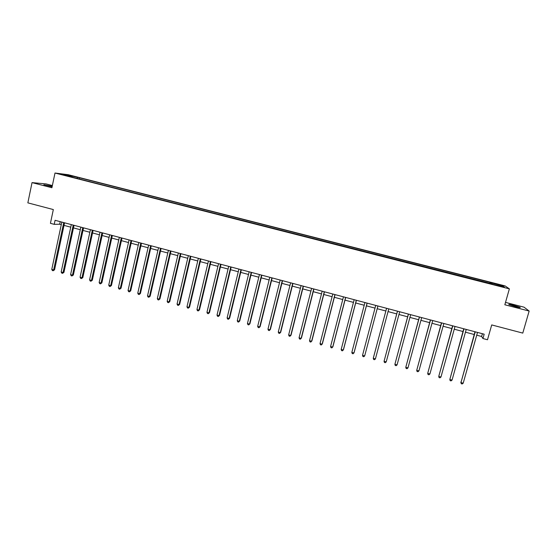 <?xml version="1.0" encoding="UTF-8"?>
<svg xmlns="http://www.w3.org/2000/svg" width="557" height="557" viewBox="0 0 557 557"><rect width="100%" height="100%" fill="white"/><g stroke="black" fill="none" stroke-linecap="round" stroke-linejoin="round"><path stroke-width="0.84" d="M52.219 186.254L43.808 184.729L52.107 186.804M515.295 306.615C519.235 307.589 520.83 307.826 520.078 307.325L513.7 305.32C509.787 304.345 508.2 304.108 508.938 304.609L515.295 306.615M62.015 174.703L65.789 175.413L62.015 174.703M52.372 185.551L46.015 183.907L32.034 182.612L27.85 202.859L53.333 209.564L50.429 223.329L54.217 224.339L59.676 224.227L61.284 224.652M505.067 285.901L68.198 174.703L54.997 173.032L509.37 288.86L505.067 285.901M509.37 288.86L504.837 304.77L529.15 311.05L524.019 307.165L505.512 302.395M529.15 311.05L522.779 333.1L491.713 324.926L487.5 339.756L482.947 338.545L484.179 334.193L55.073 220.293L54.217 224.339M502.003 286.528L497.631 285.602L501.92 286.827M490.48 283.798L490.64 282.754L490.063 282.315L79.54 177.794L79.282 178.999M490.64 282.754L502.699 285.825L504.426 287.043L492.026 284.188M72.264 177.21L492.151 283.91M72.201 176.91L61.98 174.299L67.425 174.982L79.54 177.794M32.034 182.612L51.905 187.744L54.997 173.032M476.722 335.182L481.624 336.484L482.947 338.545M64.02 225.383L70.76 227.179M73.482 227.904L80.285 229.707M82.986 230.431L89.844 232.255M92.532 232.972L99.445 234.81M102.119 235.52L109.088 237.373M111.748 238.083L118.773 239.949M121.412 240.652L128.493 242.539M131.118 243.235L138.261 245.136M140.872 245.832L148.071 247.747M150.662 248.436L157.923 250.365M160.493 251.047L167.81 252.996M170.372 253.679L177.746 255.642M180.287 256.317L187.73 258.295M190.25 258.963L197.749 260.961M200.255 261.63L207.817 263.642M210.302 264.303L217.926 266.33M220.391 266.984L228.078 269.031M230.528 269.679L238.271 271.739M240.708 272.387L248.519 274.469M250.928 275.109L258.803 277.205M261.198 277.839L269.135 279.955M271.51 280.582L279.517 282.712M281.87 283.339L289.939 285.483M292.279 286.11L300.411 288.275M302.73 288.888L310.924 291.067M313.222 291.68L321.486 293.88M323.763 294.486L332.097 296.7M334.36 297.306L342.757 299.541M344.992 300.132L353.458 302.388M355.679 302.98L364.215 305.25M366.415 305.835L375.014 308.118M377.193 308.703L385.855 311.001M388.041 311.586L396.723 313.897M398.951 314.489L407.64 316.801M409.91 317.406L418.606 319.718M420.925 320.331L429.628 322.649M431.981 323.276L440.691 325.594M443.094 326.235L451.811 328.553M454.247 329.201L462.978 331.519M465.464 332.181L474.195 334.506M482.404 333.72L481.624 336.484M60.226 221.658L59.676 224.227M490.063 282.315L489.7 283.597M77.5 177.551L76.936 178.4M501.885 286.389L502.699 285.825M67.425 174.982L67.606 175.734M474.975 331.749L460.966 382.575L475.246 331.819M463.194 383.188L462.164 383.968L461.273 383.724L460.966 382.575L463.194 383.188L477.502 332.418M461.273 383.724L460.806 382.102M463.744 328.769L449.826 379.491L463.988 328.832M452.047 380.104L451.031 380.891L450.147 380.64L449.826 379.491L452.047 380.104L466.23 329.431M452.569 325.803L438.742 376.428L452.778 325.859M440.956 377.04L439.953 377.82L439.069 377.576L438.742 376.428L440.956 377.04L455.013 326.451M441.45 322.851L427.706 373.371L441.617 322.893M429.907 373.984L428.925 374.77L428.041 374.527L427.706 373.371L429.907 373.984L443.845 323.485M430.373 319.913L416.72 370.335L430.512 319.948M418.913 370.941L417.938 371.728L417.061 371.484L416.72 370.335L418.913 370.941L432.733 320.54M419.351 316.982L405.781 367.314L419.463 317.017M407.961 367.912L407.007 368.699L406.137 368.462L405.781 367.314L407.961 367.912L421.67 317.601M408.378 314.071L394.892 364.299L408.455 314.092M397.064 364.898L396.124 365.691L395.254 365.448L394.892 364.299L397.064 364.898L410.648 314.677M397.454 311.175L384.052 361.298L397.496 311.182M386.217 361.897L385.291 362.691L384.427 362.454L384.052 361.298L386.217 361.897L399.682 311.767M375.418 358.91L374.506 359.704L373.643 359.467L373.267 358.318L386.593 308.293L373.35 357.921L373.267 358.318L375.418 358.91L388.772 308.87M377.904 305.981L364.668 355.937L362.523 355.345L375.738 305.41M377.911 305.988L364.668 355.937L363.77 356.731L362.913 356.494L362.523 355.345M367.084 303.112L353.96 352.978L351.829 352.386L364.926 302.542M367.126 303.119L354.106 352.602L353.082 353.779L352.226 353.542L351.829 352.386M356.313 300.251L343.307 350.033L341.183 349.441L354.168 299.68M356.389 300.272L343.481 349.664L342.437 350.826L341.587 350.597L341.183 349.441M345.591 297.41L332.696 347.095L330.58 346.51L343.453 296.839M345.695 297.431L332.898 346.739L331.84 347.895L330.997 347.665L330.58 346.51M334.917 294.576L322.134 344.177L320.031 343.592L332.794 294.012M335.049 294.611L322.364 343.829L321.292 344.978L320.449 344.741L320.031 343.592M324.292 291.757L311.621 341.267L309.525 340.689L322.176 291.193M324.453 291.798L311.878 340.926L310.792 342.068L309.957 341.838L309.525 340.689M313.716 288.944L301.149 338.371L299.06 337.793L311.607 288.387M313.904 288.999L301.434 338.043L300.334 339.178L299.506 338.948L299.06 337.793M303.182 286.152L290.726 335.488L288.651 334.917L301.086 285.595M303.405 286.207L291.039 335.168L289.925 336.296L289.097 336.066L288.651 334.917M292.697 283.367L280.352 332.62L278.284 332.049L290.608 282.81M292.947 283.429L280.693 332.306L279.565 333.427L278.737 333.197L278.284 332.049M280.693 332.306L279.565 333.427M282.26 280.596L270.02 329.765L267.959 329.194L280.178 280.046M282.538 280.672L270.389 329.459L269.247 330.573L268.425 330.343L267.959 329.194M270.389 329.459L269.247 330.573M271.865 277.839L259.736 326.917L257.682 326.353L269.797 277.289M272.171 277.915L260.126 326.618L258.97 327.725L258.156 327.502L257.682 326.353M260.126 326.618L258.97 327.725M261.518 275.088L249.494 324.083L247.447 323.52L259.458 274.545M261.853 275.179L249.912 323.798L248.742 324.898L247.928 324.668L247.447 323.52M249.912 323.798L248.742 324.898M251.221 272.359L239.294 321.264L237.261 320.7L249.16 271.809M251.576 272.45L239.747 320.985L238.563 322.078L237.748 321.855L237.261 320.7M239.747 320.985L238.563 322.078M240.958 269.637L229.143 318.458L227.117 317.894L238.918 269.094M241.348 269.734L229.616 318.186L228.419 319.272L227.611 319.05L227.117 317.894M229.616 318.186L228.419 319.272M230.751 266.921L219.033 315.659L217.014 315.102L228.711 266.385M231.162 267.033L219.535 315.394L218.323 316.473L217.515 316.251L217.014 315.102M219.535 315.394L218.323 316.473M220.579 264.227L208.966 312.881L206.96 312.324L218.553 263.684M221.025 264.345L209.495 312.623L208.269 313.695L207.469 313.473L206.96 312.324M209.495 312.623L208.269 313.695M210.455 261.539L198.946 310.103L196.948 309.553L208.436 261.003M210.929 261.665L199.503 309.859L198.264 310.924L197.463 310.702L196.948 309.553M199.503 309.859L198.264 310.924M200.381 258.859L188.969 307.346L186.978 306.796L198.369 258.33M200.875 258.991L189.547 307.102L188.294 308.167L187.5 307.944L186.978 306.796M189.547 307.102L188.294 308.167M190.341 256.199L179.034 304.595L177.049 304.052L188.343 255.67M190.863 256.338L179.639 304.366L178.372 305.417L177.579 305.201L177.049 304.052M179.639 304.366L178.372 305.417M180.35 253.546L169.14 301.859L167.17 301.316L178.358 253.017M180.9 253.693L169.767 301.636L168.493 302.681L167.706 302.465L167.17 301.316M169.767 301.636L168.493 302.681M170.4 250.908L159.288 299.137L157.325 298.594L168.416 250.378M170.971 251.054L159.943 298.921L158.654 299.958L157.868 299.743L157.325 298.594M159.943 298.921L158.654 299.958M160.493 248.276L149.478 296.421L147.521 295.885L158.515 247.754M161.091 248.436L150.16 296.213L148.858 297.25L148.078 297.034L147.521 295.885M150.16 296.213L148.858 297.25M150.627 245.658L139.716 293.727L137.767 293.184L148.663 245.136M151.253 245.825L140.42 293.518L139.104 294.549L138.324 294.333L137.767 293.184M140.42 293.518L139.104 294.549M140.81 243.047L129.99 291.033L128.047 290.496L138.846 242.532M141.457 243.221L130.714 290.838L129.391 291.861L128.611 291.645L128.047 290.496M130.714 290.838L129.391 291.861M131.027 240.457L120.305 288.359L118.369 287.823L129.078 239.935M131.703 240.631L121.057 288.171L119.72 289.18L118.947 288.972L118.369 287.823M121.057 288.171L119.72 289.18M121.287 237.867L110.662 285.685L108.74 285.156L119.344 237.352M121.99 238.055L111.435 285.511L110.084 286.514L109.318 286.305L108.74 285.156M111.435 285.511L110.084 286.514M111.595 235.298L101.061 283.033L99.146 282.503L109.659 234.782M112.319 235.486L101.854 282.859L100.497 283.861L99.731 283.652L99.146 282.503M101.854 282.859L100.497 283.861M101.938 232.735L91.494 280.387L89.586 279.858L100.009 232.22M102.683 232.93L92.323 280.22L91.494 280.387L90.944 281.222L90.185 281.007L89.586 279.858M92.323 280.22L90.944 281.222M92.323 230.18L81.976 277.755L80.076 277.233L90.408 229.672M93.096 230.382L82.819 277.595L81.976 277.755L81.433 278.584L80.674 278.375L80.076 277.233M82.819 277.595L81.433 278.584M82.749 227.639L72.494 275.13L70.6 274.608L80.842 227.131M83.543 227.848L73.364 274.984L72.494 275.13L71.964 275.966L71.205 275.757L70.6 274.608M73.364 274.984L71.964 275.966M73.218 225.112L63.052 272.519L61.166 271.997L71.31 224.603M74.032 225.327L63.944 272.38L63.052 272.519L62.53 273.355L61.778 273.146L61.166 271.997M63.944 272.38L62.53 273.355M63.721 222.591L53.646 269.922L51.773 269.4L61.827 222.083M64.563 222.814L54.565 269.783L53.646 269.922L53.145 270.758L52.393 270.549L51.773 269.4M54.565 269.783L53.145 270.758"/></g></svg>
